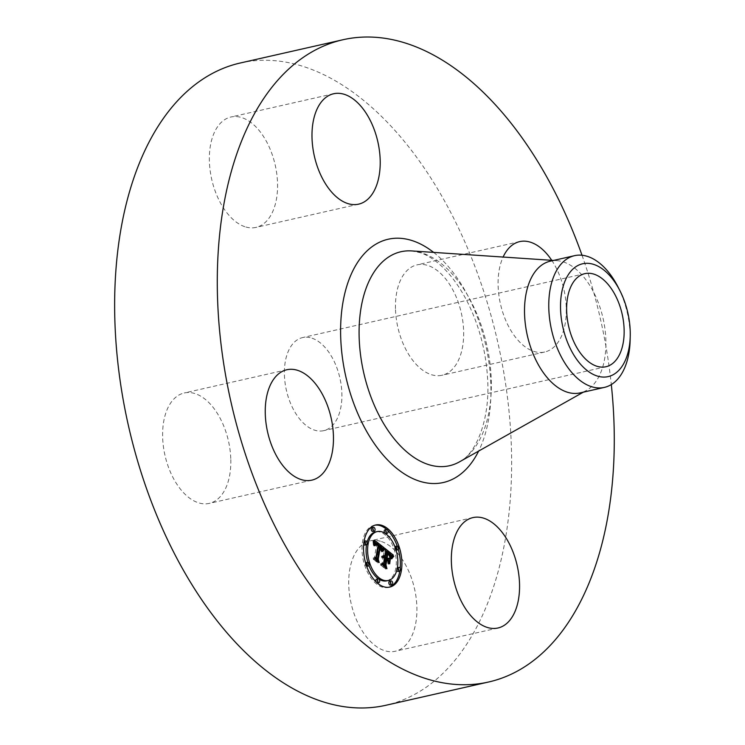 <?xml version="1.0" encoding="UTF-8"?>
<svg xmlns="http://www.w3.org/2000/svg" width="745" height="745" viewBox="0 0 745 745"><rect width="100%" height="100%" fill="white"/><g stroke="black" fill="none" stroke-linecap="round" stroke-linejoin="round"><path stroke-width="0.56" stroke-dasharray="3.73 2.79" d="M230.81 459.6A56.592 32.547 -102.8 0 1 209.224 503.387A56.592 32.547 -102.8 0 1 162.633 436.784A56.592 32.547 -102.8 0 1 184.22 392.988A56.592 32.547 -102.8 0 1 230.81 459.6M240.393 62.971A329.29 189.342 -102.8 0 1 305.338 67.134A329.29 189.342 -102.8 0 1 507.364 396.573A329.29 189.342 -102.8 0 1 385.882 705.273M582.013 255.246A329.29 189.342 -102.8 0 1 611.31 384.569M550.304 261.169A67.534 38.833 -102.8 0 1 556.915 260.666A67.534 38.833 -102.8 0 1 563.62 262.017A67.534 38.833 -102.8 0 1 604.195 323.945A67.534 38.833 -102.8 0 1 586.324 390.492A67.534 38.833 -102.8 0 1 580.141 392.885M618.164 287.244A67.534 38.833 -102.8 0 1 630.14 340.111M312.006 338.183A47.717 27.444 -102.8 0 1 341.285 385.929A47.717 27.444 -102.8 0 1 323.684 430.666A47.717 27.444 -102.8 0 1 314.269 430.061A47.717 27.444 -102.8 0 1 284.99 382.315A47.717 27.444 -102.8 0 1 302.6 337.578A47.717 27.444 -102.8 0 1 312.006 338.183M244.807 226.685A56.592 32.547 -102.8 0 1 210.081 170.065A56.592 32.547 -102.8 0 1 230.959 117.002A56.592 32.547 -102.8 0 1 242.125 117.719A56.592 32.547 -102.8 0 1 276.842 174.339A56.592 32.547 -102.8 0 1 255.963 227.402A56.592 32.547 -102.8 0 1 244.807 226.685M395.474 308.654A56.592 32.547 -102.8 0 1 417.06 264.857A56.592 32.547 -102.8 0 1 463.641 331.469A56.592 32.547 -102.8 0 1 442.064 375.257A56.592 32.547 -102.8 0 1 395.474 308.654M381.477 541.559A56.592 32.547 -102.8 0 1 416.194 598.188A56.592 32.547 -102.8 0 1 395.316 651.242A56.592 32.547 -102.8 0 1 384.159 650.525A56.592 32.547 -102.8 0 1 349.433 593.905A56.592 32.547 -102.8 0 1 370.312 540.842A56.592 32.547 -102.8 0 1 381.477 541.559M551.738 260.312A56.592 32.547 -102.8 0 1 566.284 308.216A56.592 32.547 -102.8 0 1 544.697 352.012A56.592 32.547 -102.8 0 1 498.107 285.4A56.592 32.547 -102.8 0 1 503.108 257.053M383.312 556.236L384.169 551.151L383.34 548.72L385.621 550.536M383.06 556.087L381.542 556.431L383.06 556.087M383.824 564.896L384.513 567.019L380.518 563.844L382.111 563.332L382.986 558.145L381.654 557.595L383.042 557.819L383.135 557.251L381.431 556.906L381.542 556.431M388.21 559.812L387.651 563.108L386.627 560.026L384.765 558.545M385.891 558.284L386.86 559.057L388.508 558.052L388.396 558.713M385.435 557.921L386.273 552.939L388.462 554.755L389.449 556.86L386.422 553.433L385.668 557.865M391.116 556.059L389.831 557.986L388.918 554.653L385.891 551.887M387.009 551.635L390.548 554.448L389.03 554.839M385.714 550.797L384.169 551.151M384.876 548.367L383.34 548.72M381.691 556.245L382.828 555.984M381.84 556.096L382.604 555.919M383.563 555.64L382.399 555.9M383.74 555.574L382.204 555.919M383.554 555.64L382.017 555.984M382.949 556.319L381.412 556.673M382.977 556.562L381.431 556.906M382.967 556.506L381.58 556.822M383.545 556.347L382.008 556.701M383.694 556.347L382.157 556.701M383.843 556.375L382.297 556.72M383.992 556.422L382.446 556.766M384.141 556.487L382.595 556.832M384.29 556.571L382.744 556.925M384.439 556.683L382.902 557.036M384.56 556.785L383.023 557.139M384.681 556.897L383.135 557.251M383.805 557.493L382.883 557.707M383.275 557.493L382.734 557.614M383.237 557.39L382.585 557.539M383.219 557.307L382.446 557.484M381.654 557.595L382.306 557.446M383.312 557.623L381.766 557.968M383.666 557.502L382.129 557.847M383.787 557.493L382.25 557.837M383.908 557.502L382.371 557.847M384.029 557.53L382.492 557.875M384.28 557.623L382.734 557.977M384.401 557.707L382.865 558.052M384.522 557.791L382.986 558.145M383.647 562.978L382.111 563.332M382.055 563.49L380.518 563.844M386.05 566.666L384.513 567.019M388.164 559.672L386.627 560.026M389.197 562.764L387.651 563.108M390.045 557.707L388.508 558.052M387.726 553.135L386.422 553.433M388.173 553.218L386.627 553.563M388.359 553.349L386.823 553.703M388.536 553.479L387 553.824M388.694 553.6L387.158 553.945M388.843 553.712L387.307 554.057M389.03 553.861L387.493 554.215M389.216 554.01L387.67 554.364M389.384 554.159L387.838 554.504M389.542 554.299L387.996 554.643M389.682 554.438L388.145 554.783M389.821 554.569L388.285 554.913M389.942 554.699L388.406 555.044M390.054 554.82L388.517 555.174M390.25 555.053L388.713 555.407M390.576 555.565L389.039 555.91M390.725 555.854L389.188 556.208M390.864 556.17L389.328 556.515M390.995 556.515L389.449 556.86M390.874 556.208L389.393 556.543M390.753 555.9L389.309 556.226M390.603 555.602L389.197 555.919M390.222 555.025L388.89 555.323M389.989 554.736L388.685 555.034M389.719 554.466L388.462 554.755M389.421 554.196L388.201 554.476M389.113 553.926L387.912 554.196M388.788 553.665L387.596 553.935M388.08 553.163L386.934 553.423M387.745 553.032L386.72 553.265M387.819 552.594L386.273 552.939M387.726 551.784L386.189 552.138M388.517 552.427L386.981 552.771M388.983 552.781L387.447 553.135M389.225 552.976L387.689 553.33M389.449 553.172L387.912 553.526M389.654 553.367L388.117 553.712M389.849 553.563L388.313 553.908M390.026 553.749L388.49 554.094M390.184 553.935L388.648 554.289M390.333 554.122L388.797 554.466M390.464 554.308L388.918 554.653M390.669 554.671L389.132 555.016M390.753 554.857L389.216 555.211M390.836 555.072L389.3 555.425M390.92 555.314L389.384 555.668M390.995 555.574L389.458 555.928M391.069 555.863L389.523 556.208M391.134 556.17L389.598 556.515M391.2 556.496L389.663 556.85M391.265 556.86L389.719 557.204M391.321 557.232L389.775 557.586M391.367 557.632L389.831 557.986M391.265 556.888L390.333 557.102M391.246 556.766L390.427 556.953M391.227 556.655L390.51 556.822M391.209 556.562L390.585 556.701M376.076 558.927L376.793 561.078L373.077 558.126L374.456 557.623L376.486 545.619L374.94 544.642L373.785 545.647L374.651 544.297L376.449 545.238L376.644 544.716L374.493 543.384L373.375 545.182L372.826 540.507L374.586 541.876M376.067 543.04L378.088 544.614M379.531 545.74L381.747 547.473M382.129 548.711L380.788 550.844L380.276 547.947L378.367 546.001M374.363 540.153L372.826 540.507M374.437 540.674L372.9 541.028M374.502 541.187L372.966 541.531M374.567 541.68L373.022 542.025M374.623 542.155L373.077 542.509M374.67 542.63L373.124 542.975M374.707 543.077L373.171 543.431M373.925 543.71L373.208 543.869M374.912 544.828L373.375 545.182M374.847 544.576L373.431 544.893M374.782 544.129L373.58 544.409M374.763 543.785L373.739 544.008M374.754 543.645L373.832 543.85M374.735 543.44L374.027 543.599M374.735 543.375L374.139 543.515M376.029 543.03L374.493 543.384M376.169 543.04L374.633 543.384M376.318 543.058L374.782 543.412M376.476 543.105L374.94 543.459M376.644 543.17L375.108 543.524M376.821 543.263L375.275 543.617M377.007 543.375L375.461 543.729M377.203 543.505L375.657 543.859M377.408 543.664L375.862 544.018M377.557 543.785L376.02 544.139M377.706 543.925L376.169 544.269M377.864 544.064L376.327 544.409M378.022 544.204L376.486 544.558M378.181 544.362L376.644 544.716M377.65 544.958L376.449 545.238M376.914 544.437L375.787 544.697M376.672 544.334L375.61 544.576M375.834 544.185L375.145 544.344M375.927 544.092L375.005 544.297M376.039 544.018L374.884 544.278M375.983 544.046L374.446 544.39M375.89 544.12L374.353 544.474M375.797 544.222L374.26 544.576M375.713 544.344L374.176 544.697M374.558 544.744L374.092 544.846M375.545 544.66L374.009 545.014M375.396 545.07L373.86 545.414M375.322 545.303L373.785 545.647M375.471 545.722L373.934 546.076M375.312 545.359L374.046 545.638M375.368 545.172L374.111 545.452M375.415 545.005L374.176 545.284M375.564 544.632L374.39 544.902M375.657 544.446L374.735 544.66M376.476 544.297L374.94 544.642M376.588 544.316L375.052 544.66M376.719 544.353L375.173 544.697M376.849 544.409L375.312 544.753M376.989 544.474L375.452 544.828M377.287 544.679L375.75 545.023M377.454 544.8L375.918 545.144M378.032 545.265L376.486 545.619M375.992 557.269L374.456 557.623M374.623 557.782L373.077 558.126M378.339 560.734L376.793 561.078M380.062 545.759L378.516 546.104M380.211 545.861L378.665 546.206M380.36 545.964L378.814 546.308M380.499 546.076L378.963 546.42M380.648 546.187L379.112 546.541M380.825 546.336L379.289 546.681M380.984 546.476L379.447 546.83M381.142 546.634L379.596 546.979M381.282 546.783L379.736 547.137M381.412 546.942L379.866 547.286M381.524 547.1L379.987 547.454M381.636 547.268L380.09 547.612M381.729 547.435L380.192 547.78M381.812 547.603L380.276 547.947M381.887 547.78L380.35 548.124M381.952 547.957L380.416 548.311M382.017 548.152L380.471 548.506M382.064 548.367L380.527 548.711M382.111 548.59L380.574 548.935M382.148 548.823L380.611 549.177M382.185 549.074L380.639 549.419M382.204 549.335L380.667 549.689M381.31 549.838L380.686 549.968M382.241 550.21L380.695 550.564M382.334 550.49L380.788 550.844M382.278 550.332L380.881 550.657M382.241 550.183L380.965 550.471M382.241 550.034L381.049 550.304M382.232 549.754L381.226 549.978M382.213 549.512L381.393 549.698M382.213 549.4L381.477 549.568M382.204 549.298L381.561 549.447M382.194 549.205L381.645 549.335M388.853 558.601L388.145 564.161L388.853 558.601L390.389 558.256M390.324 558.657L389.03 558.946M389.505 563.462L387.968 563.807M389.691 563.816L388.145 564.161M382.8 548.963L381.198 551.877L382.492 549.233L384.336 548.609M383.852 549.093L382.977 549.288M384.187 548.73L382.651 549.084M384.038 548.888L382.492 549.233M383.871 549.065L382.334 549.41M383.712 549.279L382.166 549.624M383.535 549.512L381.999 549.866M382.334 549.996L381.822 550.136M383.172 550.08L381.636 550.434M382.986 550.415L381.44 550.76M382.79 550.769L381.244 551.123M382.734 551.524L381.198 551.877M382.725 550.89L381.598 551.142M382.902 550.564L381.794 550.816M383.07 550.266L381.98 550.518M383.219 550.006L382.157 550.248M383.507 549.549L382.502 549.782M383.638 549.372L382.66 549.596M383.759 549.214L382.818 549.428M392.159 556.329L390.184 559.178L391.349 556.934L393.705 555.984M393.006 556.487L392.27 556.655M393.407 556.17L391.87 556.515M393.137 556.375L391.6 556.72M392.885 556.589L391.349 556.934M392.643 556.822L391.106 557.167M392.429 557.064L390.883 557.418M392.224 557.325L390.678 557.679M390.995 557.828L390.492 557.958M391.87 557.893L390.324 558.247M391.712 558.201L390.175 558.554M391.581 558.527L390.045 558.871M391.721 558.834L390.184 559.178M391.619 558.601L390.305 558.899M391.656 558.35L390.454 558.62M391.777 558.089L390.613 558.35M391.907 557.837L390.799 558.089M392.205 557.353L391.218 557.577M392.382 557.13L391.451 557.335M392.568 556.906L391.712 557.102M392.773 556.692L391.982 556.878M380.462 549.307L378.767 547.435L376.7 559.551L377.613 562.847L373.329 559.076L377.221 562.168L376.439 559.458L378.572 546.886L380.462 549.307L381.962 548.972M382.017 549.102L380.481 549.447M381.831 548.73L380.416 549.056M381.701 548.506L380.341 548.814M381.561 548.301L380.257 548.59M381.272 547.929L380.034 548.208M380.891 547.538L379.68 547.808M380.769 547.426L379.568 547.696M380.639 547.314L379.438 547.584M380.49 547.202L379.307 547.473M380.313 547.091L379.168 547.351M380.034 546.998L379.009 547.23M380.108 546.541L378.572 546.886M377.985 559.104L376.439 559.458M378.395 561.898L377.221 562.168M374.865 558.722L373.329 559.076M374.996 559.197L373.459 559.551M379.149 562.503L377.613 562.847M378.022 559.253L376.7 559.551M380.006 547.147L378.767 547.435M380.425 547.165L378.888 547.51M380.546 547.249L379.009 547.594M380.658 547.333L379.121 547.677M380.825 547.473L379.289 547.817M380.984 547.612L379.447 547.966M381.282 547.938L379.736 548.283M381.552 548.292L380.015 548.637M381.682 548.478L380.136 548.823M381.803 548.674L380.257 549.028M381.915 548.879L380.378 549.233M386.776 560.92L385.295 560.11L384.42 565.269L385.407 569.04L380.546 564.812L385.007 568.351L384.187 565.259L385.146 559.625L386.776 560.92L387.959 560.659M388.499 561.087L386.962 561.432M386.683 559.271L385.146 559.625M385.733 564.906L384.187 565.259M386.18 568.081L385.007 568.351M382.083 564.459L380.546 564.812M382.232 564.952L380.695 565.297M386.944 568.696L385.407 569.04M385.742 564.971L384.42 565.269M386.59 559.821L385.295 560.11M399.804 571.126A31.839 18.308 77.2 0 0 400.177 568.258M398.314 549.493A31.839 18.308 77.2 0 0 397.206 546.029M387.763 530.459A31.839 18.308 77.2 0 0 386.683 529.462M374.931 525.178A31.839 18.308 77.2 0 0 374.148 525.327A31.839 18.308 77.2 0 0 362.573 541.587A31.839 18.308 77.2 0 0 368.524 574.162A31.839 18.308 77.2 0 0 388.219 587.423A31.839 18.308 77.2 0 0 388.983 587.218M367.816 562.233A25.079 14.425 77.2 0 0 368.952 565.576M378.46 578.828A25.079 14.425 77.2 0 0 379 579.182M386.729 580.839A25.079 14.425 77.2 0 0 395.846 568.025A25.079 14.425 77.2 0 0 391.162 542.36A25.079 14.425 77.2 0 0 375.648 531.911M367.071 542.211A25.079 14.425 77.2 0 0 366.531 544.688M384.914 533.215A1.928 1.108 77.2 0 0 385.454 533.569M385.789 533.588A1.928 1.108 77.2 0 0 386.487 532.601A1.928 1.108 77.2 0 0 386.133 530.626A1.928 1.108 77.2 0 0 384.942 529.825M397.383 567.718A1.928 1.108 77.2 0 0 396.694 568.696A1.928 1.108 77.2 0 0 396.843 570.195M398.249 571.48A1.928 1.108 77.2 0 0 398.947 570.493A1.928 1.108 77.2 0 0 398.584 568.519A1.928 1.108 77.2 0 0 397.392 567.709M394.962 546.83A1.928 1.108 77.2 0 0 394.776 547.379A1.928 1.108 77.2 0 0 396.098 550.164M396.331 550.155A1.928 1.108 77.2 0 0 397.029 549.177A1.928 1.108 77.2 0 0 396.675 547.202A1.928 1.108 77.2 0 0 395.474 546.392M376.141 581.947A1.928 1.108 77.2 0 0 377.231 582.944M377.436 582.935A1.928 1.108 77.2 0 0 378.134 581.947A1.928 1.108 77.2 0 0 377.771 579.973A1.928 1.108 77.2 0 0 376.579 579.163M390.417 585.048A1.928 1.108 77.2 0 0 391.125 584.061A1.928 1.108 77.2 0 0 390.762 582.087A1.928 1.108 77.2 0 0 389.57 581.286M364.976 545.042A1.928 1.108 77.2 0 0 365.674 544.055A1.928 1.108 77.2 0 0 365.32 542.081A1.928 1.108 77.2 0 0 364.119 541.28A1.928 1.108 77.2 0 0 363.42 542.258A1.928 1.108 77.2 0 0 363.737 544.148M372.798 531.464A1.928 1.108 77.2 0 0 373.506 530.477A1.928 1.108 77.2 0 0 373.143 528.503A1.928 1.108 77.2 0 0 371.951 527.702M366.894 566.358A1.928 1.108 77.2 0 0 367.592 565.371A1.928 1.108 77.2 0 0 367.229 563.397A1.928 1.108 77.2 0 0 366.037 562.596M365.59 562.913A1.928 1.108 77.2 0 0 365.339 563.583A1.928 1.108 77.2 0 0 366.698 566.368M411.724 250.925A109.711 63.083 -102.8 0 1 422.62 253.132A109.711 63.083 -102.8 0 1 488.534 353.735A109.711 63.083 -102.8 0 1 459.497 461.844C476.008 453.994 490.713 418.83 487.481 376.886C485.731 350.942 479.361 326.599 468.382 303.858C460.047 287.086 450.529 274.002 439.829 264.577C432.975 258.655 426.447 254.688 420.236 252.667L411.724 250.925M433.637 252.397A124.713 71.716 -102.8 0 1 478.635 451.079M388.555 553.488L387.372 553.759M388.313 553.321L387.149 553.582M387.772 552.827L386.515 553.116M391.349 557.474L389.942 557.791M391.33 557.316L390.045 557.605M391.311 557.158L390.147 557.418M391.283 557.018L390.24 557.251M311.857 480.143L209.224 503.387M286.853 369.744L184.22 392.988M556.915 260.666L553.526 260.433M586.324 390.492L583.363 392.159M605.936 366.736L323.684 430.666M584.853 273.648L302.6 337.578M497.958 627.998L395.316 651.242M472.954 517.598L370.312 540.842M519.693 241.613L417.06 264.857M544.697 352.012L442.064 375.257M333.602 93.758L230.959 117.002M358.606 204.158L255.963 227.402M374.148 525.327L375.694 524.983M388.219 587.423L389.756 587.079"/><path stroke-width="1.12" d="M333.443 436.346A56.592 32.547 -102.8 0 1 311.857 480.143A56.592 32.547 -102.8 0 1 265.267 413.531A56.592 32.547 -102.8 0 1 286.853 369.744A56.592 32.547 -102.8 0 1 333.443 436.346M611.31 384.569A329.29 189.342 -102.8 0 1 488.515 682.029L385.882 705.273A329.29 189.342 -102.8 0 1 320.937 701.11A329.29 189.342 -102.8 0 1 118.911 371.671A329.29 189.342 -102.8 0 1 240.393 62.971L343.035 39.727A329.29 189.342 -102.8 0 1 407.981 43.89A329.29 189.342 -102.8 0 1 582.013 255.246M488.515 682.029A329.29 189.342 -102.8 0 1 423.579 677.866A329.29 189.342 -102.8 0 1 221.554 348.427A329.29 189.342 -102.8 0 1 343.035 39.727M630.233 336.107L630.14 340.111A67.534 38.833 -102.8 0 1 624.552 368.114A67.534 38.833 -102.8 0 1 604.381 387.4L580.141 392.885A67.534 38.833 -102.8 0 1 566.815 392.038A67.534 38.833 -102.8 0 1 525.383 324.475A67.534 38.833 -102.8 0 1 550.304 261.169L574.544 255.675A67.534 38.833 -102.8 0 1 587.861 256.531A67.534 38.833 -102.8 0 1 618.164 287.244L619.98 290.82A57.849 33.264 -102.8 0 1 630.233 336.107A57.849 33.264 -102.8 0 1 625.446 360.096A57.849 33.264 -102.8 0 1 577.72 360.757A57.849 33.264 -102.8 0 1 565.334 280.288A57.849 33.264 -102.8 0 1 619.98 290.82M604.381 387.4A67.534 38.833 -102.8 0 1 591.064 386.543A67.534 38.833 -102.8 0 1 554.541 340.754A67.534 38.833 -102.8 0 1 554.373 274.961A67.534 38.833 -102.8 0 1 574.544 255.675M594.259 274.253A47.717 27.444 -102.8 0 1 623.537 321.998A47.717 27.444 -102.8 0 1 605.936 366.736A47.717 27.444 -102.8 0 1 596.521 366.13A47.717 27.444 -102.8 0 1 567.243 318.385A47.717 27.444 -102.8 0 1 584.853 273.648A47.717 27.444 -102.8 0 1 594.259 274.253M484.11 518.315A56.592 32.547 -102.8 0 1 518.837 574.935A56.592 32.547 -102.8 0 1 497.958 627.998A56.592 32.547 -102.8 0 1 486.792 627.281A56.592 32.547 -102.8 0 1 452.066 570.661A56.592 32.547 -102.8 0 1 472.954 517.598A56.592 32.547 -102.8 0 1 484.11 518.315M503.108 257.053A56.592 32.547 -102.8 0 1 519.693 241.613A56.592 32.547 -102.8 0 1 551.738 260.312M347.44 203.441A56.592 32.547 -102.8 0 1 312.714 146.812A56.592 32.547 -102.8 0 1 333.602 93.758A56.592 32.547 -102.8 0 1 344.758 94.475A56.592 32.547 -102.8 0 1 379.484 151.095A56.592 32.547 -102.8 0 1 358.606 204.158A56.592 32.547 -102.8 0 1 347.44 203.441M401.332 570.81A31.839 18.308 -102.8 0 1 389.756 587.079A31.839 18.308 -102.8 0 1 370.06 573.818A31.839 18.308 -102.8 0 1 364.109 541.243A31.839 18.308 -102.8 0 1 375.694 524.983A31.839 18.308 -102.8 0 1 395.39 538.235A31.839 18.308 -102.8 0 1 401.332 570.81M397.383 567.681A25.079 14.425 -102.8 0 1 388.266 580.495A25.079 14.425 -102.8 0 1 372.742 570.046A25.079 14.425 -102.8 0 1 368.058 544.381A25.079 14.425 -102.8 0 1 377.184 531.567A25.079 14.425 -102.8 0 1 392.699 542.015A25.079 14.425 -102.8 0 1 397.383 567.681M384.038 547.901L382.334 550.49L381.729 547.435L379.913 545.657L377.594 558.657L378.339 560.734L374.623 557.782L375.992 557.269L378.032 545.265L376.476 544.297L375.322 545.303L376.188 543.943L377.994 544.884L378.181 544.362L376.029 543.03L374.912 544.828L374.363 540.153L384.131 547.771L382.129 548.711M384.364 549.074L382.734 551.524L383.535 549.512L384.513 548.944L383.759 549.214M381.915 548.879L380.304 547.081L378.246 559.206L379.149 562.503L374.865 558.722L378.758 561.823L377.985 559.104L380.108 546.541L381.915 548.879M393.323 555.081L391.367 557.632L390.464 554.308L387.428 551.533L386.478 557.176L386.972 557.577L387.819 552.594L389.998 554.401L390.995 556.515L387.959 553.079L387.176 557.735L388.406 558.713L390.045 557.707L389.197 562.764L388.164 559.672L386.301 558.191L385.277 564.272L386.05 566.666L382.055 563.49L383.647 562.978L384.522 557.791L383.2 557.241L384.578 557.465L384.681 556.897L382.949 556.319L383.74 555.574L384.848 555.891L385.714 550.797L384.876 548.367L393.323 555.081L391.106 556.059L392.643 555.714M393.518 556.524L391.721 558.834L392.429 557.064L393.816 556.301L392.773 556.692M389.691 563.816L390.389 558.256L389.691 563.816M386.832 559.765L385.957 564.924L386.944 568.696L382.083 564.459L386.543 568.007L385.733 564.906L386.683 559.271L388.499 561.087L386.59 559.821M388.033 532.247A1.928 1.108 -102.8 0 1 387.326 533.234A1.928 1.108 -102.8 0 1 386.133 532.433A1.928 1.108 -102.8 0 1 385.78 530.459A1.928 1.108 -102.8 0 1 386.478 529.471A1.928 1.108 -102.8 0 1 387.67 530.272A1.928 1.108 -102.8 0 1 388.033 532.247M400.484 570.139A1.928 1.108 -102.8 0 1 399.786 571.126A1.928 1.108 -102.8 0 1 398.594 570.325A1.928 1.108 -102.8 0 1 398.23 568.351A1.928 1.108 -102.8 0 1 398.938 567.364A1.928 1.108 -102.8 0 1 400.13 568.165A1.928 1.108 -102.8 0 1 400.484 570.139M398.575 548.823A1.928 1.108 -102.8 0 1 397.867 549.81A1.928 1.108 -102.8 0 1 396.675 549.009A1.928 1.108 -102.8 0 1 396.312 547.035A1.928 1.108 -102.8 0 1 397.02 546.048A1.928 1.108 -102.8 0 1 398.212 546.849A1.928 1.108 -102.8 0 1 398.575 548.823M379.671 581.594A1.928 1.108 -102.8 0 1 378.972 582.581A1.928 1.108 -102.8 0 1 377.78 581.78A1.928 1.108 -102.8 0 1 377.417 579.806A1.928 1.108 -102.8 0 1 378.115 578.818A1.928 1.108 -102.8 0 1 379.317 579.619A1.928 1.108 -102.8 0 1 379.671 581.594M392.662 583.717A1.928 1.108 -102.8 0 1 391.963 584.704A1.928 1.108 -102.8 0 1 390.762 583.903A1.928 1.108 -102.8 0 1 390.408 581.929A1.928 1.108 -102.8 0 1 391.106 580.942A1.928 1.108 -102.8 0 1 392.298 581.743A1.928 1.108 -102.8 0 1 392.662 583.717M364.957 541.913A1.928 1.108 -102.8 0 1 365.665 540.926A1.928 1.108 -102.8 0 1 366.857 541.727A1.928 1.108 -102.8 0 1 367.22 543.701A1.928 1.108 -102.8 0 1 366.512 544.688A1.928 1.108 -102.8 0 1 365.32 543.887A1.928 1.108 -102.8 0 1 364.957 541.913M372.789 528.335A1.928 1.108 -102.8 0 1 373.487 527.358A1.928 1.108 -102.8 0 1 374.679 528.158A1.928 1.108 -102.8 0 1 375.042 530.133A1.928 1.108 -102.8 0 1 374.344 531.12A1.928 1.108 -102.8 0 1 373.152 530.31A1.928 1.108 -102.8 0 1 372.789 528.335M366.875 563.229A1.928 1.108 -102.8 0 1 367.583 562.242A1.928 1.108 -102.8 0 1 368.775 563.052A1.928 1.108 -102.8 0 1 369.129 565.027A1.928 1.108 -102.8 0 1 368.43 566.004A1.928 1.108 -102.8 0 1 367.238 565.204A1.928 1.108 -102.8 0 1 366.875 563.229M384.597 555.742L383.312 556.236L384.848 555.891M386.301 558.191L384.765 558.545L383.824 564.896M388.396 558.713L388.21 559.812M387.428 551.533L385.891 551.887L384.932 557.53L386.972 557.577M385.621 550.536L387.009 551.635M390.548 554.448L391.777 555.425M384.364 555.64L383.228 555.891M384.141 555.574L383.386 555.742M384.429 557.353L383.805 557.493M384.28 557.26L383.275 557.493M384.131 557.186L383.237 557.39M383.982 557.139L383.219 557.307M383.843 557.102L383.2 557.251M385.277 564.272L383.731 564.617M388.406 558.713L387.279 558.964M387.176 557.735L385.631 558.089M388.257 552.92L387.745 553.032M386.478 557.176L384.932 557.53M391.879 556.748L391.265 556.888M391.963 556.608L391.246 556.766M392.047 556.468L391.227 556.655M392.131 556.347L391.209 556.562M392.27 556.143L391.181 556.394M392.401 555.984L391.153 556.264M392.55 555.807L391.125 556.133M392.736 555.621L391.2 555.966M392.839 555.519L391.302 555.863M374.586 541.876L376.067 543.04M378.088 544.614L379.531 545.74M381.747 547.473L382.502 548.245M379.913 545.657L378.367 546.001L376.076 558.927M384.131 547.771L382.585 548.124M375.284 543.664L374.763 543.785M375.368 543.505L374.754 543.645M375.471 543.366L374.744 543.524M375.564 543.254L374.735 543.44M375.676 543.161L374.735 543.375M377.156 544.232L376.672 544.334M376.989 544.129L375.666 544.427M376.83 544.055L375.75 544.297M376.691 543.99L375.834 544.185M376.551 543.952L375.927 544.092M376.095 544.39L375.629 544.493M376.272 544.306L375.657 544.446M377.594 558.657L376.141 558.983M382.762 549.633L382.232 549.754M382.846 549.484L382.222 549.624M382.93 549.344L382.213 549.512M383.014 549.214L382.213 549.4M383.098 549.093L382.204 549.298M383.181 548.981L382.194 549.205M384.513 548.944L383.852 549.093M383.694 549.894L383.219 550.006M383.871 549.652L383.368 549.763M384.038 549.438L383.507 549.549M384.206 549.242L383.638 549.372M393.816 556.301L393.006 556.487M392.541 557.484L392.047 557.595M392.755 557.232L392.205 557.353M392.988 556.99L392.382 557.13M393.248 556.757L392.568 556.906M380.555 546.877L380.034 546.998M388.983 587.218A31.839 18.308 77.2 0 0 399.795 571.164A31.839 18.308 77.2 0 0 399.804 571.126L398.249 571.48A1.928 1.108 77.2 0 1 396.843 570.195M400.177 568.258A31.839 18.308 77.2 0 0 398.314 549.493M397.206 546.029A31.839 18.308 77.2 0 0 387.763 530.459M386.683 529.462A31.839 18.308 77.2 0 0 374.931 525.178M366.531 544.688A25.079 14.425 77.2 0 0 366.521 544.725A25.079 14.425 77.2 0 0 367.816 562.233M368.952 565.576A25.079 14.425 77.2 0 0 378.46 578.828M379 579.182A25.079 14.425 77.2 0 0 386.729 580.839L388.266 580.495M377.184 531.567L375.648 531.911A25.079 14.425 77.2 0 0 367.071 542.211M386.478 529.471L384.942 529.825A1.928 1.108 77.2 0 0 384.234 530.803A1.928 1.108 77.2 0 0 384.914 533.215M385.454 533.569A1.928 1.108 77.2 0 0 385.789 533.588L387.326 533.234M398.938 567.364L397.392 567.709A1.928 1.108 77.2 0 0 397.383 567.718M396.098 550.164A1.928 1.108 77.2 0 0 396.331 550.155L397.867 549.81M397.02 546.048L395.474 546.392A1.928 1.108 77.2 0 0 394.962 546.83M378.115 578.818L376.579 579.163A1.928 1.108 77.2 0 0 375.88 580.15A1.928 1.108 77.2 0 0 376.141 581.947M377.231 582.944A1.928 1.108 77.2 0 0 377.436 582.935L378.972 582.581M391.106 580.942L389.57 581.286A1.928 1.108 77.2 0 0 388.862 582.273A1.928 1.108 77.2 0 0 389.225 584.248A1.928 1.108 77.2 0 0 390.417 585.048L391.963 584.704M364.119 541.28A1.928 1.108 77.2 0 0 364.109 541.28L365.665 540.926M363.737 544.148A1.928 1.108 77.2 0 0 364.976 545.042L366.512 544.688M373.487 527.358L371.951 527.702A1.928 1.108 77.2 0 0 371.252 528.689A1.928 1.108 77.2 0 0 371.606 530.663A1.928 1.108 77.2 0 0 372.798 531.464L374.344 531.12M367.583 562.242L366.037 562.596A1.928 1.108 77.2 0 0 365.59 562.913M366.698 566.368A1.928 1.108 77.2 0 0 366.894 566.358L368.43 566.004M583.363 392.159L459.497 461.844A109.711 63.083 -102.8 0 1 427.816 464.349A109.711 63.083 -102.8 0 1 359.584 345.466A109.711 63.083 -102.8 0 1 411.724 250.925L553.526 260.433M478.635 451.079A124.713 71.716 -102.8 0 1 418.727 480.935A124.713 71.716 -102.8 0 1 340.661 335.734A124.713 71.716 -102.8 0 1 412.823 240.821A124.713 71.716 -102.8 0 1 433.637 252.397M391.786 556.906L391.283 557.018M392.95 555.416L391.404 555.761M393.062 555.304L391.525 555.649M393.183 555.193L391.647 555.537"/></g></svg>
